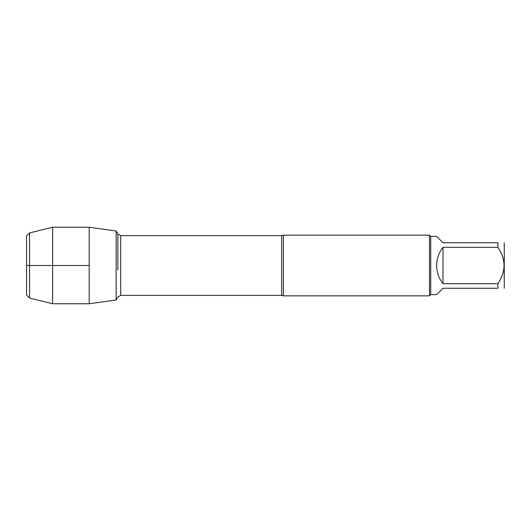 <?xml version="1.0" encoding="UTF-8"?>
<svg xmlns="http://www.w3.org/2000/svg" width="531" height="531" viewBox="0 0 531 531"><rect width="100%" height="100%" fill="white"/><g stroke="black" fill="none" stroke-linecap="round" stroke-linejoin="round"><path stroke-width="0.8" d="M283.421 295.847L281.689 295.395L281.689 235.605L283.421 235.153L283.421 295.847L429.506 295.847L429.506 235.153L430.721 236.368L436.635 236.368L443.007 242.74L497.879 242.74L497.879 247.313L443.007 247.313C438.832 252.656 436.708 258.716 436.635 265.5C436.708 272.284 438.832 278.344 443.007 283.687L497.879 283.687L497.879 288.26L443.007 288.26L436.635 294.632L430.721 294.632L430.721 236.368M504.251 242.74L504.251 288.26M497.879 242.74C506.07 242.74 506.07 242.74 497.879 242.74M497.879 247.313C506.07 259.44 506.07 271.567 497.879 283.687M497.879 288.26C506.07 288.26 506.07 288.26 497.879 288.26M117.849 269.98L117.849 233.959L116.156 231.025L116.156 299.975L89.181 303.765L89.181 227.235L52.629 227.235L52.629 303.765L89.181 303.765M443.007 283.687L443.007 247.313M89.181 227.235L116.156 231.025L116.156 299.975L117.849 297.041L120.696 295.395L120.696 235.605L117.849 233.959L117.849 261.02M29.537 232.943L26.55 235.93L26.55 295.07L29.537 298.057L29.537 232.943L52.629 227.235M89.181 265.5L26.55 265.5L89.181 265.5M430.721 294.632L429.506 295.847M281.689 235.605L120.696 235.605M281.689 295.395L120.696 295.395M283.421 235.153L429.506 235.153M29.537 298.057L52.629 303.765"/></g></svg>
